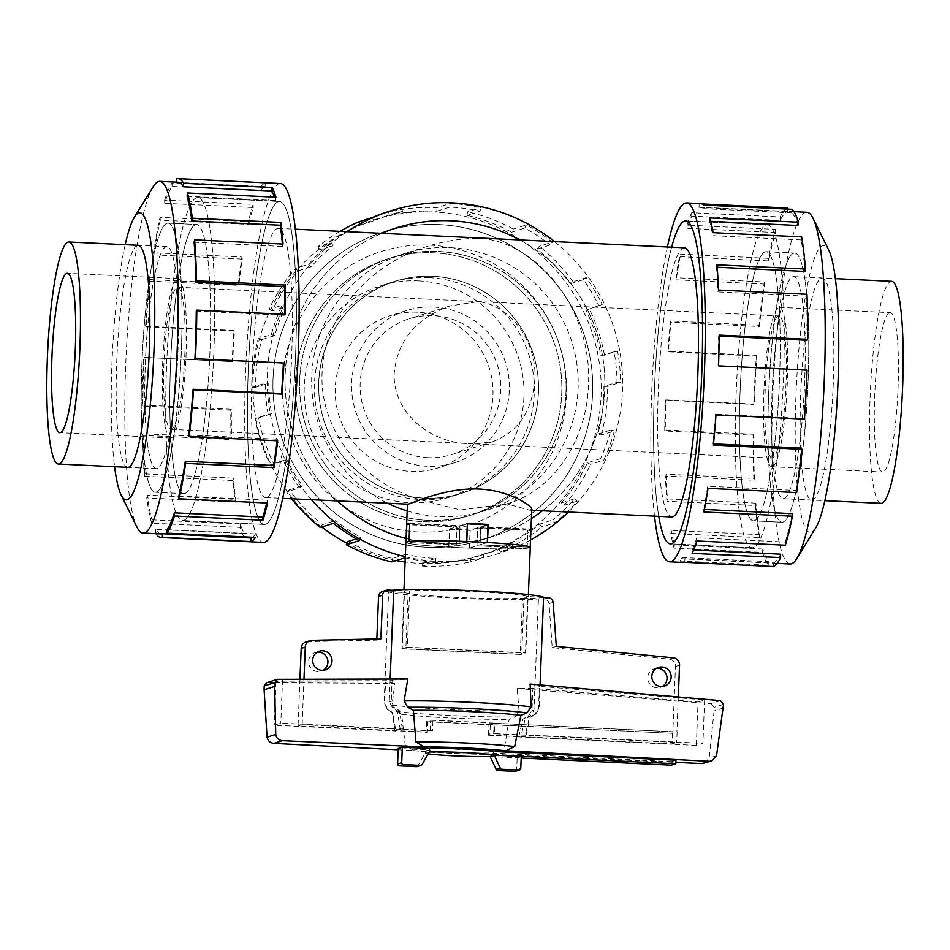 <?xml version="1.0" encoding="UTF-8"?>
<svg xmlns="http://www.w3.org/2000/svg" width="950" height="950" viewBox="0 0 950 950"><rect width="100%" height="100%" fill="white"/><g stroke="black" fill="none" stroke-linecap="round" stroke-linejoin="round"><path stroke-width="0.71" stroke-dasharray="4.75 3.56" d="M531.774 509.307L529.649 510.162L506.944 503.832L508.642 503.322C553.363 489.879 586.72 440.515 588.454 385.225C592.61 313.512 541.108 243.449 480.403 238.236C462.472 238.248 444.98 240.92 427.904 246.252C367.899 264.492 323.689 317.264 322.121 372.495C319.188 428.462 360.311 481.899 419.983 499.676L408.108 504.165M506.944 503.832L460.501 509.96L419.983 499.676M407.182 510.922A134.722 133.131 72.6 0 0 485.308 510.649A134.722 133.131 72.6 0 0 578.111 388.479A134.722 133.131 72.6 0 0 404.569 253.579A134.722 133.131 72.6 0 0 311.778 375.749A134.722 133.131 72.6 0 0 387.98 503.393M766.27 225.007A161.631 23.299 92.7 0 1 767.505 224.841A161.631 23.299 92.7 0 1 783.263 383.135A161.631 23.299 92.7 0 1 753.314 547.568A161.631 23.299 92.7 0 1 752.068 547.734A161.631 23.299 92.7 0 1 736.321 389.452A161.631 23.299 92.7 0 1 766.27 225.007M196.686 197.778A161.631 23.299 -87.3 0 0 166.737 362.211A161.631 23.299 -87.3 0 0 182.495 520.505A161.631 23.299 -87.3 0 0 183.73 520.339A161.666 23.311 -87.3 0 0 213.691 355.894A161.666 23.311 -87.3 0 0 197.933 197.564A161.666 23.311 -87.3 0 0 196.686 197.743A161.666 23.311 -87.3 0 0 166.737 362.211A161.666 23.311 -87.3 0 0 182.483 520.541A161.666 23.311 -87.3 0 0 183.73 520.374A161.631 23.299 -87.3 0 0 213.679 355.894A161.631 23.299 -87.3 0 0 197.933 197.6A161.631 23.299 -87.3 0 0 196.686 197.778M265.454 524.246A161.631 23.299 92.7 0 1 264.207 524.412A161.631 23.299 92.7 0 1 248.461 366.118A161.631 23.299 92.7 0 1 278.409 201.685A161.631 23.299 92.7 0 1 279.644 201.507A161.631 23.299 92.7 0 1 295.402 359.801A161.631 23.299 92.7 0 1 265.454 524.246M273.077 378.278A161.631 159.719 -107.4 0 1 384.406 231.705A161.631 159.719 -107.4 0 1 592.61 393.549A161.631 159.719 -107.4 0 1 481.27 540.122A161.666 159.754 -107.4 0 1 426.36 547.236A161.666 159.754 -107.4 0 1 274.336 406.339A161.666 159.754 -107.4 0 1 384.406 231.669A161.666 159.754 -107.4 0 1 439.316 224.592A161.666 159.754 -107.4 0 1 591.351 365.489A161.666 159.754 -107.4 0 1 481.282 540.158A161.631 159.719 -107.4 0 1 273.077 378.278M542.414 510.779A161.631 159.719 72.6 0 0 604.699 389.749A161.631 159.719 72.6 0 0 519.757 239.934M381.805 233.332A161.631 159.719 72.6 0 0 285.178 374.478A161.631 159.719 72.6 0 0 337.523 500.983M266.534 497.396A134.722 19.427 92.7 0 1 265.489 497.539A134.722 19.427 92.7 0 1 252.368 365.596A134.722 19.427 92.7 0 1 277.329 228.534A134.722 19.427 92.7 0 1 278.362 228.392A134.722 19.427 92.7 0 1 291.496 360.335A134.722 19.427 92.7 0 1 266.534 497.396M684.511 247.808A134.722 19.427 -87.3 0 0 683.466 247.95A134.722 19.427 -87.3 0 0 658.504 385.011A134.722 19.427 -87.3 0 0 671.638 516.954M772.766 458.031A71.143 10.26 92.7 0 1 772.219 458.102A71.143 10.26 92.7 0 1 765.284 388.431A71.143 10.26 92.7 0 1 778.466 316.053A71.143 10.26 92.7 0 1 779.012 315.982A71.143 10.26 92.7 0 1 785.947 385.652A71.143 10.26 92.7 0 1 772.766 458.031M534.909 379.299C532.214 411.136 518.166 431.929 492.765 441.667L475.321 443.911L467.887 443.555C426.348 442.272 392.006 409.153 394.274 372.578C397.468 340.587 416.088 318.369 450.134 305.912L477.85 301.684C509.901 304.439 537.106 341.43 534.909 379.299M171.534 429.281A71.143 10.26 -87.3 0 0 184.716 356.915A71.143 10.26 -87.3 0 0 177.781 287.233A71.143 10.26 -87.3 0 0 177.234 287.316A71.143 10.26 -87.3 0 0 164.053 359.694A71.143 10.26 -87.3 0 0 170.988 429.364A71.143 10.26 -87.3 0 0 171.534 429.281M427.654 457.639A71.143 70.3 -107.4 0 1 360.181 383.289A71.143 70.3 -107.4 0 1 409.189 318.772A71.143 70.3 -107.4 0 1 500.816 390.011A71.143 70.3 -107.4 0 1 451.82 454.527A71.143 70.3 -107.4 0 1 427.654 457.639M409.022 541.429L459.194 543.827L466.628 541.5A62.213 3.254 -177.7 0 0 409.022 541.429M487.492 542.497L480.059 544.825L530.231 547.236A62.213 3.254 -177.7 0 0 487.492 542.497M530.955 529.293A62.213 3.254 2.3 0 1 530.302 529.661A62.213 3.254 2.3 0 1 527.867 530.1L527.143 548.197L476.971 545.799L469.549 548.138A62.213 3.254 -177.7 0 0 527.143 548.197M166.096 246.81A111.126 16.019 -87.3 0 0 145.504 359.86A111.126 16.019 -87.3 0 0 156.334 468.683A111.126 16.019 -87.3 0 0 157.189 468.576A111.162 16.019 -87.3 0 0 177.745 355.514A111.162 16.019 -87.3 0 0 166.915 246.656A111.162 16.019 -87.3 0 0 166.06 246.774A111.162 16.019 -87.3 0 0 145.469 359.86A111.162 16.019 -87.3 0 0 156.299 468.718A111.162 16.019 -87.3 0 0 157.154 468.611A111.126 16.019 -87.3 0 0 177.781 355.514A111.126 16.019 -87.3 0 0 166.951 246.691A111.126 16.019 -87.3 0 0 166.096 246.81M184.811 493.454A134.686 19.416 92.7 0 1 183.777 493.596A134.686 19.416 92.7 0 1 170.656 361.689A134.686 19.416 92.7 0 1 195.605 224.663A134.686 19.416 92.7 0 1 196.638 224.521A134.722 19.427 -87.3 0 0 195.605 224.627A134.722 19.427 -87.3 0 0 170.644 361.689A134.722 19.427 -87.3 0 0 183.777 493.632A134.722 19.427 -87.3 0 0 184.811 493.489A134.722 19.427 -87.3 0 0 209.772 356.428A134.722 19.427 -87.3 0 0 196.638 224.485A134.686 19.416 92.7 0 1 209.772 356.428A134.686 19.416 92.7 0 1 184.811 493.454M167.046 223.297A134.686 19.416 -87.3 0 0 142.084 360.323A134.686 19.416 -87.3 0 0 155.206 492.231A134.686 19.416 -87.3 0 0 156.239 492.088A134.722 19.427 -87.3 0 0 181.165 355.051A134.722 19.427 -87.3 0 0 168.043 223.119A134.722 19.427 -87.3 0 0 167.01 223.25A134.722 19.427 -87.3 0 0 142.049 360.323A134.722 19.427 -87.3 0 0 155.171 492.254A134.722 19.427 -87.3 0 0 156.204 492.124A134.686 19.416 -87.3 0 0 181.201 355.062A134.686 19.416 -87.3 0 0 168.079 223.155A134.686 19.416 -87.3 0 0 167.046 223.297M171.19 437.891A79.764 11.495 -87.3 0 0 185.974 356.737A79.764 11.495 -87.3 0 0 178.196 278.623A79.764 11.495 -87.3 0 0 177.579 278.706A79.764 11.495 -87.3 0 0 162.806 359.86A79.764 11.495 -87.3 0 0 170.572 437.974A79.764 11.495 -87.3 0 0 171.19 437.891M792.811 276.771A111.126 16.019 92.7 0 1 793.666 276.664A111.126 16.019 92.7 0 1 804.496 385.486A111.126 16.019 92.7 0 1 783.904 498.536A111.126 16.019 92.7 0 1 783.049 498.655A111.126 16.019 92.7 0 1 772.219 389.832A111.126 16.019 92.7 0 1 792.811 276.771A111.162 16.019 92.7 0 1 793.701 276.628A111.162 16.019 92.7 0 1 804.531 385.486A111.162 16.019 92.7 0 1 783.94 498.572A111.162 16.019 92.7 0 1 783.085 498.691A111.162 16.019 92.7 0 1 772.255 389.832A111.162 16.019 92.7 0 1 792.846 276.735M881.054 503.334A111.126 16.019 92.7 0 1 870.224 394.511A111.126 16.019 92.7 0 1 890.815 281.461A111.126 16.019 92.7 0 1 891.67 281.342M754.395 520.683A134.686 19.416 -87.3 0 0 779.344 383.657A134.686 19.416 -87.3 0 0 766.222 251.75A134.686 19.416 -87.3 0 0 765.189 251.893A134.722 19.427 92.7 0 1 766.222 251.714A134.722 19.427 92.7 0 1 779.356 383.657A134.722 19.427 92.7 0 1 754.395 520.719A134.722 19.427 92.7 0 1 753.362 520.861A134.722 19.427 92.7 0 1 740.228 388.918A134.722 19.427 92.7 0 1 765.189 251.857A134.686 19.416 -87.3 0 0 740.228 388.918A134.686 19.416 -87.3 0 0 753.362 520.826A134.686 19.416 -87.3 0 0 754.395 520.683M793.761 253.258A134.686 19.416 92.7 0 1 794.794 253.116A134.686 19.416 92.7 0 1 807.916 385.023A134.686 19.416 92.7 0 1 782.954 522.049A134.686 19.416 92.7 0 1 781.921 522.191A134.686 19.416 92.7 0 1 768.799 390.284A134.686 19.416 92.7 0 1 793.761 253.258A134.722 19.427 92.7 0 1 794.829 253.08A134.722 19.427 92.7 0 1 807.951 385.023A134.722 19.427 92.7 0 1 782.99 522.084A134.722 19.427 92.7 0 1 781.957 522.227A134.722 19.427 92.7 0 1 768.835 390.296A134.722 19.427 92.7 0 1 793.796 253.223M772.421 466.64A79.764 11.495 92.7 0 1 771.804 466.723A79.764 11.495 92.7 0 1 764.026 388.609A79.764 11.495 92.7 0 1 778.81 307.456A79.764 11.495 92.7 0 1 779.428 307.372A79.764 11.495 92.7 0 1 787.194 385.486A79.764 11.495 92.7 0 1 772.421 466.64M889.556 312.752A79.764 11.495 -87.3 0 0 874.784 393.906A79.764 11.495 -87.3 0 0 882.55 472.019A79.764 11.495 -87.3 0 0 883.168 471.936A79.764 11.495 -87.3 0 0 897.952 390.782A79.764 11.495 -87.3 0 0 890.174 312.669A79.764 11.495 -87.3 0 0 889.556 312.752M433.069 276.355A111.126 109.808 -107.4 0 1 537.558 373.207A111.126 109.808 -107.4 0 1 461.914 493.264A111.126 109.808 -107.4 0 1 424.163 498.121A111.126 109.808 -107.4 0 1 319.663 401.28A111.126 109.808 -107.4 0 1 395.319 281.224A111.162 109.844 -107.4 0 1 433.058 276.319A111.162 109.844 -107.4 0 1 537.593 373.196A111.162 109.844 -107.4 0 1 461.914 493.299A111.162 109.844 -107.4 0 1 424.151 498.156A111.162 109.844 -107.4 0 1 319.628 401.28A111.162 109.844 -107.4 0 1 395.307 281.188A111.126 109.808 -107.4 0 1 433.069 276.355M418.558 280.915A111.126 109.808 -107.4 0 1 523.058 377.756A111.126 109.808 -107.4 0 1 447.402 497.812A111.126 109.808 -107.4 0 1 409.652 502.681A111.126 109.808 -107.4 0 1 305.152 405.84A111.126 109.808 -107.4 0 1 380.808 285.784A111.126 109.808 -107.4 0 1 418.558 280.915M427.441 520.315A134.686 133.095 72.6 0 0 473.195 514.413A134.686 133.095 72.6 0 0 564.894 368.897A134.686 133.095 72.6 0 0 438.235 251.513A134.686 133.095 72.6 0 0 392.481 257.414A134.722 133.131 -107.4 0 1 438.247 251.477A134.722 133.131 -107.4 0 1 564.929 368.897A134.722 133.131 -107.4 0 1 473.207 514.449A134.722 133.131 -107.4 0 1 427.441 520.351A134.722 133.131 -107.4 0 1 300.758 402.931A134.722 133.131 -107.4 0 1 392.469 257.379A134.686 133.095 72.6 0 0 300.794 402.931A134.686 133.095 72.6 0 0 427.441 520.315M434.008 252.842A134.686 133.095 -107.4 0 1 560.666 370.227A134.686 133.095 -107.4 0 1 468.968 515.743A134.686 133.095 -107.4 0 1 423.213 521.633A134.686 133.095 -107.4 0 1 296.566 404.261A134.686 133.095 -107.4 0 1 388.253 258.744A134.686 133.095 -107.4 0 1 434.008 252.842A134.722 133.131 -107.4 0 1 560.69 370.227A134.722 133.131 -107.4 0 1 468.979 515.779A134.722 133.131 -107.4 0 1 423.213 521.681A134.722 133.131 -107.4 0 1 296.519 404.261A134.722 133.131 -107.4 0 1 388.241 258.709A134.722 133.131 -107.4 0 1 434.008 252.807M427.298 466.248A79.764 78.826 -107.4 0 1 352.296 396.72A79.764 78.826 -107.4 0 1 406.6 310.543A79.764 78.826 -107.4 0 1 433.699 307.052A79.764 78.826 -107.4 0 1 508.701 376.568A79.764 78.826 -107.4 0 1 454.397 462.757A79.764 78.826 -107.4 0 1 427.298 466.248M417.299 312.206A79.764 78.826 72.6 0 0 390.201 315.697A79.764 78.826 72.6 0 0 335.896 401.874A79.764 78.826 72.6 0 0 410.911 471.39A79.764 78.826 72.6 0 0 438.009 467.899A79.764 78.826 72.6 0 0 492.314 381.722A79.764 78.826 72.6 0 0 417.299 312.206M137.904 245.302A111.162 16.019 -87.3 0 0 137.465 245.409A111.162 16.019 -87.3 0 0 116.933 357.093A111.162 16.019 -87.3 0 0 127.3 467.293M280.511 183.54A179.633 25.899 -87.3 0 0 279.122 183.718A179.633 25.899 -87.3 0 0 245.848 366.474A179.633 25.899 -87.3 0 0 263.352 542.391M161.156 533.912A176.047 25.377 92.7 0 1 155.8 529.352L244.269 533.579L243.984 537.082A179.633 25.899 92.7 0 1 240.148 527.369L151.679 523.141L152.036 519.84A176.047 25.377 92.7 0 1 147.226 495.128L235.707 499.356L235.244 502.158A179.633 25.899 92.7 0 1 232.999 480.51L144.531 476.282L145.029 473.919A176.047 25.377 92.7 0 1 143.094 433.758L231.562 437.986L231.016 439.529A179.633 25.899 92.7 0 1 230.814 410.234L142.334 406.006L142.88 405.044A176.047 25.377 92.7 0 1 144.186 357.39L232.144 361.606A179.633 25.899 92.7 0 1 234.009 330.457L145.54 326.23L146.027 326.871A176.047 25.377 92.7 0 1 150.314 281.164L238.794 285.392L238.391 283.824A179.633 25.899 92.7 0 1 241.977 256.999L153.508 252.771L153.829 254.873A176.047 25.377 92.7 0 1 160.253 220.162L248.734 224.402L248.544 221.588A179.633 25.899 92.7 0 1 253.116 204.393L164.647 200.153L164.742 203.312A176.047 25.377 92.7 0 1 172.045 186.485L260.514 190.713L260.561 187.209A179.633 25.899 92.7 0 1 265.24 183.053L176.759 178.826M278.409 201.649A161.666 23.311 -87.3 0 0 248.449 366.118A161.666 23.311 -87.3 0 0 264.207 524.447A161.666 23.311 -87.3 0 0 265.454 524.281A161.666 23.311 -87.3 0 0 295.402 359.801A161.666 23.311 -87.3 0 0 279.644 201.471A161.666 23.311 -87.3 0 0 278.409 201.649M252.427 537.237A176.047 25.377 -87.3 0 0 255.562 533.888L255.514 537.391M167.093 529.649L255.562 533.888M266.689 502.978A176.047 25.377 -87.3 0 0 267.342 500.199L267.532 503.013M178.873 495.971L267.342 500.199M277.103 440.741A176.047 25.377 -87.3 0 0 277.281 439.209L277.673 440.776M188.812 434.969L277.281 439.209M196.246 311.089L284.715 315.329A176.047 25.377 -87.3 0 0 284.727 314.343M194.097 242.226L282.577 246.454A176.047 25.377 -87.3 0 0 282.376 244.055M187.102 196.294L275.571 200.521A176.047 25.377 -87.3 0 0 274.491 197.161M176.629 182.162L176.617 182.412A176.047 25.377 92.7 0 1 177.971 182.234M821.453 278.113A111.162 16.019 92.7 0 1 822.308 277.994A111.162 16.019 92.7 0 1 833.138 386.852A111.162 16.019 92.7 0 1 812.535 499.938A111.162 16.019 92.7 0 1 811.68 500.056A111.162 16.019 92.7 0 1 800.85 391.198A111.162 16.019 92.7 0 1 821.453 278.113M790.139 563.979A176.047 25.377 92.7 0 1 772.979 391.578A176.047 25.377 92.7 0 1 805.6 212.479A176.047 25.377 92.7 0 1 806.954 212.301M815.575 528.176A143.711 20.722 92.7 0 1 811.229 532.416A143.711 20.722 92.7 0 1 795.969 395.628A143.711 20.722 92.7 0 1 822.748 245.634A143.711 20.722 92.7 0 1 828.851 250.373M654.526 516.135A179.633 25.899 92.7 0 1 667.399 246.988M700.542 203.621A179.633 25.899 -87.3 0 0 699.164 203.799L701.896 203.929M787.633 208.038A179.633 25.899 -87.3 0 0 780.247 216.968L691.778 212.741A179.633 25.899 -87.3 0 0 687.04 225.138L775.521 229.366A179.633 25.899 -87.3 0 0 768.443 258.341L679.974 254.113A179.633 25.899 -87.3 0 0 675.901 277.744L764.37 281.972A179.633 25.899 -87.3 0 0 759.014 325.256L670.546 321.029A179.633 25.899 -87.3 0 0 667.945 351.203L756.414 355.442A179.633 25.899 -87.3 0 0 753.825 404.451L665.356 400.223A179.633 25.899 -87.3 0 0 664.739 430.979L753.207 435.207A179.633 25.899 -87.3 0 0 753.908 480.249L665.439 476.021A179.633 25.899 -87.3 0 0 666.924 501.256L755.393 505.483A179.633 25.899 -87.3 0 0 759.252 537.629L670.771 533.401A179.633 25.899 -87.3 0 0 674.072 548.126L762.541 552.354A179.633 25.899 -87.3 0 0 768.776 565.226L680.307 560.999A179.633 25.899 -87.3 0 0 683.383 562.471M766.27 224.972A161.666 23.311 92.7 0 1 767.517 224.806A161.666 23.311 92.7 0 1 783.263 383.135A161.666 23.311 92.7 0 1 753.314 547.604A161.666 23.311 92.7 0 1 752.068 547.77A161.666 23.311 92.7 0 1 736.309 389.452A161.666 23.311 92.7 0 1 766.27 224.972M773.241 566.521L773.383 562.934L684.914 558.707A176.047 25.377 92.7 0 1 683.561 558.885A176.047 25.377 92.7 0 1 680.544 557.436L680.307 560.999M762.541 552.354L762.898 549.053A176.047 25.377 -87.3 0 0 769.013 561.676L680.544 557.436M762.898 549.053L674.429 544.813A176.047 25.377 92.7 0 1 671.199 530.397L670.771 533.401M755.393 505.483L755.903 503.12A176.047 25.377 -87.3 0 0 759.668 534.624L671.199 530.397M755.903 503.12L667.422 498.892A176.047 25.377 92.7 0 1 665.974 474.157L665.439 476.021M753.207 435.207L753.754 434.257A176.047 25.377 -87.3 0 0 754.443 478.396L665.974 474.157M753.754 434.257L665.285 430.017A176.047 25.377 92.7 0 1 665.891 399.879L665.356 400.223M756.414 355.442L756.889 356.072A176.047 25.377 -87.3 0 0 754.359 404.106L665.891 399.879M756.889 356.072L668.42 351.844A176.047 25.377 92.7 0 1 670.973 322.264L670.546 321.029M764.37 281.972L764.691 284.086A176.047 25.377 -87.3 0 0 759.442 326.503L670.973 322.264M764.691 284.086L676.222 279.846A176.047 25.377 92.7 0 1 680.212 256.69L679.974 254.113M775.521 229.366L775.616 232.524A176.047 25.377 -87.3 0 0 768.681 260.929L680.212 256.69M775.616 232.524L687.147 228.297A176.047 25.377 92.7 0 1 691.778 216.149L691.778 212.741M787.586 209.107L787.491 211.624A176.047 25.377 -87.3 0 0 780.247 220.376L691.778 216.149M428.83 277.649A111.162 109.844 -107.4 0 1 533.354 374.526A111.162 109.844 -107.4 0 1 457.686 494.629A111.162 109.844 -107.4 0 1 419.924 499.486A111.162 109.844 -107.4 0 1 315.388 402.61A111.162 109.844 -107.4 0 1 391.067 282.518A111.162 109.844 -107.4 0 1 428.83 277.649M321.741 527.001A176.047 173.957 -107.4 0 1 255.502 356.594A176.047 173.957 -107.4 0 1 374.359 219.759A176.047 173.957 -107.4 0 1 434.162 212.052A176.047 173.957 -107.4 0 1 599.699 365.477A176.047 173.957 -107.4 0 1 479.857 555.667A176.047 173.957 -107.4 0 1 420.054 563.374A176.047 173.957 -107.4 0 1 405.092 562.008M396.186 560.559A176.047 173.957 -107.4 0 1 346.988 543.305M418.617 531.964A143.711 142.001 -107.4 0 1 282.328 381.781A143.711 142.001 -107.4 0 1 430.136 245.183A143.711 142.001 -107.4 0 1 566.414 395.366A143.711 142.001 -107.4 0 1 418.617 531.964M530.528 539.956A179.633 177.507 -107.4 0 1 498.762 553.494A179.633 177.507 -107.4 0 1 437.736 561.355A179.633 177.507 -107.4 0 1 405.306 556.759M311.529 499.736A179.633 177.507 -107.4 0 1 347.059 231.681M405.258 557.876A179.633 177.507 72.6 0 0 435.682 562.008L422.584 566.117L422.726 562.531A176.047 173.957 72.6 0 0 470.119 558.22L483.218 554.111L484.037 557.602A179.633 177.507 72.6 0 0 496.707 554.135A179.633 177.507 72.6 0 0 513.439 547.936L500.341 552.045L498.928 548.744A176.047 173.957 72.6 0 0 539.636 524.079L552.734 519.971L554.966 522.773A179.633 177.507 72.6 0 0 577.208 501.149L564.11 505.269L561.426 502.894A176.047 173.957 72.6 0 0 587.385 462.769L600.483 458.66L603.701 460.204A179.633 177.507 72.6 0 0 614.389 430.92L601.291 435.029L597.859 434.067A176.047 173.957 72.6 0 0 603.927 386.424L617.025 382.316L620.576 382.304A179.633 177.507 72.6 0 0 617.583 351.156L600.994 355.894A176.047 173.957 72.6 0 0 585.972 310.175L602.253 304.487A179.633 177.507 72.6 0 0 586.186 277.637L573.087 281.758L570.226 283.86A176.047 173.957 72.6 0 0 537.082 249.102L550.181 244.993L552.378 242.179A179.633 177.507 72.6 0 0 526.407 224.948L513.309 229.069L511.634 232.216A176.047 173.957 72.6 0 0 466.949 215.329L480.047 211.209L480.807 207.717A179.633 177.507 72.6 0 0 450.086 203.514L436.988 207.634A179.633 177.507 72.6 0 0 388.621 212.028L401.719 207.919A179.633 177.507 72.6 0 0 389.061 211.375M340.112 231.349A179.633 177.507 72.6 0 0 317.704 246.857L330.79 242.749A179.633 177.507 72.6 0 0 308.548 264.361L295.462 268.482A179.633 177.507 72.6 0 0 268.969 309.427L282.067 305.318A179.633 177.507 72.6 0 0 271.379 334.602L258.281 338.711A179.633 177.507 72.6 0 0 252.094 387.327L265.192 383.218A179.633 177.507 72.6 0 0 268.173 414.366L255.087 418.487A179.633 177.507 72.6 0 0 270.406 465.144L283.504 461.023A179.633 177.507 72.6 0 0 299.571 487.872L286.484 491.993A179.633 177.507 72.6 0 0 291.638 498.786M519.84 239.934A161.666 159.754 -107.4 0 1 542.462 510.779M531.406 518.569A161.666 159.754 -107.4 0 1 493.383 536.358A161.666 159.754 -107.4 0 1 438.461 543.436A161.666 159.754 -107.4 0 1 406.101 538.508M422.726 562.531L435.824 558.422A176.047 173.957 -107.4 0 1 405.721 554.301L404.961 557.804M347.938 541.524A176.047 173.957 72.6 0 0 392.623 558.422L405.721 554.301M356.333 538.888L361.024 537.415A176.047 173.957 -107.4 0 1 335.576 520.529L333.391 523.343M286.484 491.993L289.346 489.891A176.047 173.957 72.6 0 0 322.489 524.638L335.576 520.529M289.346 489.891L302.444 485.771A176.047 173.957 -107.4 0 1 286.698 459.468L283.504 461.023M255.087 418.487L258.578 417.846A176.047 173.957 72.6 0 0 273.6 463.576L286.698 459.468M258.578 417.846L271.676 413.737A176.047 173.957 -107.4 0 1 268.743 383.206L265.192 383.218M258.281 338.711L261.713 339.673A176.047 173.957 72.6 0 0 255.645 387.315L268.743 383.206M261.713 339.673L274.811 335.564A176.047 173.957 -107.4 0 1 285.285 306.862L282.067 305.318M295.462 268.482L298.146 270.845A176.047 173.957 72.6 0 0 272.187 310.971L285.285 306.862M298.146 270.845L311.244 266.736A176.047 173.957 -107.4 0 1 333.034 245.551L330.79 242.749M359.231 221.694L360.644 224.996A176.047 173.957 72.6 0 0 319.936 249.66L333.034 245.551M360.644 224.996L373.742 220.887A176.047 173.957 -107.4 0 1 390.129 214.807A176.047 173.957 -107.4 0 1 402.551 211.411L401.719 207.919M436.988 207.634L436.846 211.209A176.047 173.957 72.6 0 0 389.452 215.531L402.551 211.411M530.29 547.319A62.249 3.254 2.3 0 1 529.613 547.758A62.249 3.254 2.3 0 1 463.457 547.889A62.249 3.254 2.3 0 1 405.887 542.319M299.951 679.131L298.062 725.907L426.158 732.034A35.566 1.864 -177.7 0 0 427.381 732.284L427.809 721.774A35.566 1.864 2.3 0 1 426.586 721.537L672.79 733.305L675.474 666.472A7.113 7.03 72.6 0 0 669.334 659.098L552.211 647.627L549.041 603.63A5.332 5.273 72.6 0 0 544.029 598.975L523.996 598.013L521.728 654.312L401.826 648.577L404.094 592.289A62.249 3.254 2.3 0 1 403.892 592.004A62.249 3.254 2.3 0 1 404.558 591.565A62.249 3.254 2.3 0 1 408.191 590.995L405.923 647.294L525.825 653.03A62.249 3.254 -177.7 0 0 525.433 652.816L527.689 596.529A62.249 3.254 -177.7 0 0 475.202 591.648A62.249 3.254 -177.7 0 0 409.628 590.876L407.372 647.176A62.249 3.254 -177.7 0 0 405.923 647.294M525.825 653.03L528.093 596.731A62.249 3.254 2.3 0 1 528.295 597.004A62.249 3.254 2.3 0 1 527.618 597.455A62.249 3.254 2.3 0 1 523.996 598.013M317.442 652.068A9.785 9.666 72.6 0 0 308.584 661.354A9.785 9.666 72.6 0 0 323.166 670.273M656.592 668.289A9.785 9.666 72.6 0 0 647.722 677.564A9.785 9.666 72.6 0 0 662.304 686.482M459.349 543.851L409.129 541.452L406.089 542.403L456.309 544.801L448.875 547.141L469.383 548.114L476.817 545.787L527.036 548.186L530.076 547.236L479.857 544.825L487.291 542.497L466.782 541.512L459.349 543.851L460.061 526.098L467.341 523.818M456.107 544.801L405.935 542.403A62.213 3.254 -177.7 0 0 448.685 547.141L456.107 544.801L456.843 526.704L407.764 524.352M672.79 733.305L490.295 724.66L489.867 735.158L672.137 743.874L676.697 742.449L494.428 733.732L494.843 723.235L677.113 731.939L430.683 720.242A35.566 1.864 2.3 0 1 432.951 720.159L432.523 730.669A35.566 1.864 -177.7 0 0 430.255 730.74L302.171 724.624L298.062 725.907M672.564 733.376L672.137 743.874M427.809 721.774L488.953 724.707L488.537 735.205A35.566 1.864 -177.7 0 0 489.867 735.158M490.295 724.66A35.566 1.864 2.3 0 1 488.953 724.707M677.113 731.939L676.697 742.449M675.984 760.19L671.424 761.627L671.282 765.166M376.853 638.922L376.806 640.122L307.634 641.606A7.113 7.03 72.6 0 0 306.078 641.903M404.094 592.289L384.049 591.327A5.332 5.273 72.6 0 0 382.244 591.565M426.586 721.537L426.158 732.034M302.171 724.624L303.988 679.131M430.255 730.74L430.683 720.242M678.3 696.956L676.887 732.011M543.578 597.467L528.093 596.731M408.191 590.995L393.728 590.306M494.428 733.732A35.566 1.864 -177.7 0 0 493.679 733.59L494.095 723.092A35.566 1.864 2.3 0 1 494.843 723.235M520.291 654.431L402.23 648.791L404.486 592.491A62.249 3.254 -177.7 0 0 456.986 597.372A62.249 3.254 -177.7 0 0 522.548 598.132L520.291 654.431A62.249 3.254 -177.7 0 0 521.728 654.312M671.424 761.627L489.155 752.911L489.012 756.461M490.141 756.509L521.194 757.993M479.857 544.825L480.569 527.084L530.789 529.482L527.761 530.433L477.541 528.034L476.817 545.787M530.076 547.236L530.789 529.482M409.129 541.452L409.842 523.699L460.061 526.098M527.036 548.186L527.761 530.433M456.309 544.801L457.021 527.06L406.802 524.661M448.875 547.141L449.588 529.388L457.021 527.06M469.383 548.114L470.096 530.373L449.588 529.388M477.541 528.034L470.096 530.373M488.003 524.744L480.569 527.084M494.095 723.092L432.951 720.159M489.155 752.911A35.566 1.864 2.3 0 1 453.767 752.269A35.566 1.864 2.3 0 1 425.446 749.776L425.196 753.303A35.566 1.864 -177.7 0 0 428.213 753.837M425.196 753.303L429.186 752.056M490.105 756.426L517.168 757.72L521.265 756.438M376.806 640.122L380.902 638.828M311.742 640.324L307.634 641.606M673.431 657.816L669.334 659.098M556.308 646.344L552.211 647.627M553.149 602.336L549.041 603.63M407.372 647.176L525.433 652.816M417.014 766.579A1.781 1.758 72.6 0 0 418.071 765.653L425.315 753.018M425.446 749.776L398.228 748.481M418.071 765.653L422.168 764.37M432.523 730.669L400.164 729.113A66.061 3.456 2.3 0 1 402.396 728.971L280.808 723.152L274.253 725.218L395.829 731.025A66.061 3.456 2.3 0 1 395.022 730.728L427.381 732.284M488.537 735.205L520.897 736.749A66.061 3.456 2.3 0 1 518.676 736.903L696.338 745.394L702.893 743.339L525.231 734.837A66.061 3.456 2.3 0 1 526.039 735.134L493.679 733.59M515.458 771.281A1.781 1.758 72.6 0 0 516.681 769.666L517.168 757.72M522.548 598.132L538.448 598.892L533.971 710.351L530.112 716.336L525.184 718.818L520.897 736.749M395.022 730.728L392.196 712.464L387.481 709.508L384.121 703.19L388.598 591.731A77.817 4.073 -177.7 0 0 454.706 598.084A77.817 4.073 -177.7 0 0 538.448 598.892M388.598 591.731L404.486 592.491M390.165 679.024L389.262 701.575L392.623 707.893L397.326 710.849L400.164 729.113M409.628 590.876L393.739 590.116M543.59 597.289L527.689 596.529M526.039 735.134L530.326 717.214L535.254 714.721L539.113 708.748L540.063 684.926M518.676 736.903L523.034 718.972L528.058 716.49L531.988 710.517L532.879 688.37L698.072 702.014L696.338 745.394M402.396 728.971L399.475 710.695L394.678 707.738L391.246 701.421L392.101 680.093L282.542 679.832L275.987 681.898L385.534 682.148L384.679 703.475L388.111 709.793L392.92 712.761L395.829 731.025M275.987 681.898L274.253 725.218M398.181 749.788L413.915 750.595L405.306 745.572L401.624 714.317L395.806 711.312L392.053 705.007L394.844 683.347L266.534 682.741M394.844 683.347L385.534 682.148M278.397 679.155L267.461 682.587M392.101 680.093L407.787 679.001M535.254 714.721A74.254 3.883 -177.7 0 0 534.612 714.436L529.589 716.918L525.231 734.837M698.072 702.014L704.639 699.948L539.434 686.316L538.543 708.462L534.612 714.424M704.639 699.948L702.893 743.339M282.542 679.832L280.808 723.152M532.879 688.37L517.133 688.489L519.08 711.016L515.054 716.953L509.105 719.387L504.094 750.227L495.33 754.431L675.889 762.387M530.112 684.059L539.434 686.316M720.504 700.625L710.897 703.641L517.133 688.489M704.508 763.23L709.187 758.029L714.091 710.944L714.163 707.311L710.897 703.641M716.538 755.713L709.187 758.029M723.33 708.047L714.091 710.944M523.034 718.972A69.528 3.634 -177.7 0 0 525.184 718.818M401.624 714.317A69.528 3.634 -177.7 0 0 509.105 719.387M530.326 717.214A69.528 3.634 -177.7 0 0 529.589 716.918M399.475 710.695A69.528 3.634 -177.7 0 0 397.326 710.849M405.306 745.572A63.531 3.325 -177.7 0 0 504.094 750.227M392.196 712.464A69.528 3.634 -177.7 0 0 392.92 712.761M389.452 215.531L388.621 212.028M373.742 220.887L372.329 217.586M319.936 249.66L317.704 246.857M311.244 266.736L308.548 264.361M272.187 310.971L268.969 309.427M274.811 335.564L271.379 334.602M255.645 387.315L252.094 387.327M271.676 413.737L268.173 414.366M273.6 463.576L270.406 465.144M302.444 485.771L299.571 487.872M322.489 524.638L320.293 527.452M361.024 537.415L359.361 540.574M392.623 558.422L391.863 561.913M435.824 558.422L435.682 562.008M470.119 558.22L470.951 561.711L484.037 557.602M498.928 548.744L512.026 544.635A176.047 173.957 -107.4 0 1 495.627 550.715A176.047 173.957 -107.4 0 1 483.218 554.111M512.026 544.635L513.439 547.936M422.584 566.117A179.633 177.507 72.6 0 0 470.951 561.711M539.636 524.079L541.868 526.882L554.966 522.773M561.426 502.894L574.524 498.786A176.047 173.957 -107.4 0 1 552.734 519.971M574.524 498.786L577.208 501.149M500.341 552.045A179.633 177.507 72.6 0 0 541.868 526.882M587.385 462.769L590.603 464.324L603.701 460.204M597.859 434.067L610.957 429.958A176.047 173.957 -107.4 0 1 600.483 458.66M610.957 429.958L614.389 430.92M564.11 505.269A179.633 177.507 72.6 0 0 590.603 464.324M603.927 386.424L607.477 386.412L620.576 382.304M600.994 355.894L614.092 351.785A176.047 173.957 -107.4 0 1 617.025 382.316M614.092 351.785L617.583 351.156M601.291 435.029A179.633 177.507 72.6 0 0 607.477 386.412M585.972 310.175L602.253 304.487M570.226 283.86L583.324 279.739A176.047 173.957 -107.4 0 1 599.07 306.054M583.324 279.739L586.186 277.637M604.485 355.264A179.633 177.507 72.6 0 0 589.166 308.608M537.082 249.102L539.279 246.299L552.378 242.179M511.634 232.216L524.732 228.107A176.047 173.957 -107.4 0 1 550.181 244.993M524.732 228.107L526.407 224.948M573.087 281.758A179.633 177.507 72.6 0 0 539.279 246.299M466.949 215.329L467.709 211.826L480.807 207.717M436.846 211.209L449.932 207.1A176.047 173.957 -107.4 0 1 480.047 211.209M449.932 207.1L450.086 203.514M513.309 229.069A179.633 177.507 72.6 0 0 467.709 211.826M337.476 500.971A161.666 159.754 -107.4 0 1 381.722 233.332M554.503 241.597A179.633 177.507 -107.4 0 1 568.409 512.014M780.247 220.376L780.247 216.968M687.147 228.297L687.04 225.138M768.681 260.929L768.443 258.341M676.222 279.846L675.901 277.744M759.442 326.503L759.014 325.256M668.42 351.844L667.945 351.203M665.285 430.017L664.739 430.979M754.443 478.396L753.908 480.249M667.422 498.892L666.924 501.256M759.668 534.624L759.252 537.629M674.429 544.813L674.072 548.126M769.013 561.676L768.776 565.226M684.914 558.707L684.76 562.293M693.643 550.014L692.146 549.943L692.158 553.351M785.353 545.193L785.258 542.034L696.778 537.795A176.047 25.377 92.7 0 1 692.146 549.943M696.778 537.795L696.884 540.954M773.383 562.934A176.047 25.377 -87.3 0 0 780.615 554.183M704.449 509.438L703.712 509.402L703.962 511.979M796.492 492.575L796.171 490.473L707.703 486.246A176.047 25.377 92.7 0 1 703.712 509.402M707.703 486.246L708.023 488.348M785.258 542.034A176.047 25.377 -87.3 0 0 792.193 513.629M713.509 443.852L713.391 445.063M804.46 419.116L803.973 418.475L715.504 414.247A176.047 25.377 92.7 0 1 712.963 443.828M715.504 414.247L715.991 414.889M796.171 490.473A176.047 25.377 -87.3 0 0 801.432 448.056M803.973 418.475A176.047 25.377 -87.3 0 0 806.514 370.441L807.049 370.096M806.514 370.441L718.568 365.869M719.186 336.098L718.651 336.074A176.047 25.377 92.7 0 1 718.046 366.213M718.651 336.074L719.186 335.113M807.12 340.302A176.047 25.377 -87.3 0 0 806.431 296.163L806.966 294.298M806.431 296.163L717.962 291.935L718.485 290.071M717.191 267.235L716.502 267.199A176.047 25.377 92.7 0 1 717.962 291.935M716.502 267.199L717.001 264.836M804.971 271.427A176.047 25.377 -87.3 0 0 801.194 239.934L801.622 236.918M801.194 239.934L712.726 235.695L713.153 232.691M710.766 221.338L709.496 221.279A176.047 25.377 92.7 0 1 712.726 235.695M709.496 221.279L709.852 217.977M797.964 225.506A176.047 25.377 -87.3 0 0 791.861 212.883L792.086 209.321M791.861 212.883L703.38 208.656L703.617 205.093M787.491 211.624L699.022 207.385A176.047 25.377 92.7 0 1 700.376 207.207A176.047 25.377 92.7 0 1 703.38 208.656M699.022 207.385L699.164 203.799M658.766 516.337A161.666 23.311 92.7 0 1 671.638 247.19A161.631 23.299 -87.3 0 0 658.778 516.337M275.571 200.521L275.928 197.22M282.577 246.454L283.076 244.091M284.715 315.329L285.261 314.367M155.8 529.352L155.515 532.843L243.984 537.082M152.036 519.84L240.504 524.067A176.047 25.377 -87.3 0 0 244.269 533.579M240.504 524.067L240.148 527.369M156.014 533.663A179.633 25.899 92.7 0 1 155.515 532.843M147.226 495.128L146.775 497.919L235.244 502.158M145.029 473.919L233.498 478.147A176.047 25.377 -87.3 0 0 235.707 499.356M233.498 478.147L232.999 480.51M151.679 523.141A179.633 25.899 92.7 0 1 146.775 497.919M143.094 433.758L142.548 435.302L231.016 439.529M142.88 405.044L231.349 409.272A176.047 25.377 -87.3 0 0 231.562 437.986M231.349 409.272L230.814 410.234M144.531 476.282A179.633 25.899 92.7 0 1 142.548 435.302M144.186 357.39L232.144 361.606M146.027 326.871L234.496 331.099A176.047 25.377 -87.3 0 0 232.667 361.617M234.496 331.099L234.009 330.457M142.334 406.006A179.633 25.899 92.7 0 1 143.676 357.378M150.314 281.164L149.922 279.597L238.391 283.824M153.829 254.873L242.297 259.101A176.047 25.377 -87.3 0 0 238.794 285.392M242.297 259.101L241.977 256.999M145.54 326.23A179.633 25.899 92.7 0 1 149.922 279.597M160.253 220.162L160.063 217.348L248.544 221.588M164.742 203.312L253.223 207.551A176.047 25.377 -87.3 0 0 248.734 224.402M253.223 207.551L253.116 204.393M153.508 252.771A179.633 25.899 92.7 0 1 160.063 217.348M172.045 186.485L172.092 182.982L260.561 187.209M176.617 182.412L265.086 186.639A176.047 25.377 -87.3 0 0 260.514 190.713M265.086 186.639L265.24 183.053M164.647 200.153A179.633 25.899 92.7 0 1 172.092 182.982M153.199 186.746A176.047 25.377 -87.3 0 0 126.112 355.989A176.047 25.377 -87.3 0 0 136.931 527.048M125.198 244.696A143.711 20.722 -87.3 0 0 114.582 466.688M459.194 543.827L459.931 525.73L467.353 523.403M409.759 523.331L459.931 525.73M527.867 530.1L477.696 527.701L470.274 530.029A62.213 3.254 2.3 0 1 449.409 529.031L448.685 547.141M476.971 545.799L477.696 527.701M487.207 524.709L480.783 526.727L480.059 544.825M480.783 526.727L530.955 529.126M469.549 548.138L470.274 530.029M449.409 529.031L456.843 526.704M406.101 538.472A161.631 159.719 72.6 0 0 493.371 536.322A161.631 159.719 72.6 0 0 531.406 518.522M679.571 665.19L675.474 666.472M388.146 590.045L384.049 591.327M548.126 597.692L544.029 598.975M520.778 768.384L516.681 769.666M723.544 704.354L714.163 707.311M531.988 710.517A77.817 4.073 -177.7 0 0 533.971 710.351M528.058 716.49A74.254 3.883 -177.7 0 0 530.112 716.336M392.053 705.007A77.817 4.073 -177.7 0 0 519.08 711.016M395.806 711.312A74.254 3.883 -177.7 0 0 515.054 716.953M391.246 701.421A77.817 4.073 -177.7 0 0 389.262 701.575M394.678 707.738A74.254 3.883 -177.7 0 0 392.623 707.893M413.915 750.595A56.869 2.981 -177.7 0 0 495.33 754.431M387.481 709.508A74.254 3.883 -177.7 0 0 388.111 709.793M508.642 503.322L485.308 510.649M767.505 224.841L686.28 220.958M182.495 520.505L264.207 524.412M396.494 227.869L393.312 228.914M265.489 497.539L282.601 498.358M278.362 228.392L295.474 229.211M475.321 443.911L772.219 458.102M177.781 287.233L779.012 315.982M492.765 441.667L451.82 454.527M156.334 468.683L128.107 467.341M183.777 493.596L155.206 492.231M178.196 278.623L67.45 273.327M793.666 276.664L835.418 278.659M766.222 251.75L794.794 253.116M771.804 466.723L882.55 472.019M457.686 494.629L447.402 497.812M468.979 515.779L473.207 514.449L468.968 515.743M406.6 310.543L390.201 315.697M183.777 493.632L155.171 492.254M156.299 468.718L127.692 467.353M264.207 524.447L182.483 520.541M766.222 251.714L794.829 253.08M793.701 276.628L822.308 277.994M685.793 220.899L767.517 224.806M777.171 563.362L683.561 558.885M493.383 536.358L481.282 540.158L493.371 536.322M374.359 219.759L390.129 214.807M528.39 594.569L528.295 597.004M325.28 669.857L321.183 671.151M664.43 686.078L660.321 687.361M658.564 667.411L654.467 668.693M319.426 651.189L315.329 652.484M403.988 589.57L403.892 592.004M412.989 750.524C431.074 752.661 471.675 754.561 496.031 754.443M479.857 555.667L495.627 550.715M498.762 553.494L496.707 554.135M380.808 285.784L391.067 282.518M388.253 258.744L392.481 257.414L388.241 258.709M793.986 211.684L700.376 207.207M670.356 543.863L752.068 547.77M783.085 498.691L811.68 500.056M781.921 522.191L753.362 520.826L781.957 522.227M279.644 201.471L197.933 197.564M166.915 246.656L138.32 245.29M168.079 223.155L196.638 224.521L168.043 223.119M454.397 462.757L438.009 467.899M779.428 307.372L890.174 312.669M783.049 498.655L824.802 500.65M170.572 437.974L59.826 432.678M166.951 246.691L138.724 245.338M450.134 305.912L409.189 318.772M170.988 429.364L467.887 443.555M529.649 510.162L531.739 510.269M197.933 197.6L279.644 201.507M752.068 547.734L670.842 543.851M427.904 246.252L404.569 253.579"/><path stroke-width="1.43" d="M387.98 503.393A134.722 133.131 72.6 0 0 407.182 510.922M671.591 543.661A161.631 23.299 -87.3 0 0 701.539 379.228A161.631 23.299 -87.3 0 0 685.793 220.934A161.631 23.299 -87.3 0 0 684.546 221.101A161.631 23.299 -87.3 0 0 671.65 247.19A161.666 23.311 92.7 0 1 684.546 221.065A161.666 23.311 92.7 0 1 685.793 220.899A161.666 23.311 92.7 0 1 701.551 379.228A161.666 23.311 92.7 0 1 671.591 543.697A161.666 23.311 92.7 0 1 670.356 543.863A161.666 23.311 92.7 0 1 658.766 516.337A161.631 23.299 -87.3 0 0 670.356 543.827A161.631 23.299 -87.3 0 0 671.591 543.661M519.757 239.934A161.631 159.719 72.6 0 0 396.506 227.905A161.631 159.719 72.6 0 0 381.805 233.332M282.601 498.358L408.108 504.165C412.514 503.168 446.179 487.338 479.311 489.06C512.62 490.521 536.513 509.093 531.097 510.043M531.739 510.269L671.638 516.954A134.722 19.427 -87.3 0 0 672.671 516.812A134.722 19.427 -87.3 0 0 697.633 379.751A134.722 19.427 -87.3 0 0 684.511 247.808L295.474 229.211M407.764 524.352L406.671 524.305A62.213 3.254 2.3 0 1 406.647 524.222A62.213 3.254 2.3 0 1 407.324 523.771A62.213 3.254 2.3 0 1 409.759 523.331L409.022 541.429M466.628 541.5L467.353 523.403A62.213 3.254 2.3 0 1 488.217 524.4L487.492 542.497M530.231 547.176L530.955 529.126A62.213 3.254 2.3 0 1 530.979 529.209A62.213 3.254 2.3 0 1 530.955 529.293M68.091 242.119A111.126 16.019 -87.3 0 0 47.5 355.169A111.126 16.019 -87.3 0 0 58.33 464.004A111.126 16.019 -87.3 0 0 59.185 463.885A111.126 16.019 -87.3 0 0 79.776 350.835A111.126 16.019 -87.3 0 0 68.946 242.013A111.126 16.019 -87.3 0 0 68.091 242.119M66.832 273.41A79.764 11.495 92.7 0 1 67.45 273.327A79.764 11.495 92.7 0 1 75.216 351.441A79.764 11.495 92.7 0 1 60.444 432.594A79.764 11.495 92.7 0 1 59.826 432.678A79.764 11.495 92.7 0 1 52.048 354.564A79.764 11.495 92.7 0 1 66.832 273.41M835.418 278.659L891.67 281.342A111.126 16.019 92.7 0 1 902.5 390.165A111.126 16.019 92.7 0 1 881.909 503.227A111.126 16.019 92.7 0 1 881.054 503.334L824.802 500.65M127.3 467.293A111.162 16.019 -87.3 0 0 127.692 467.353A111.162 16.019 -87.3 0 0 128.547 467.234A111.162 16.019 -87.3 0 0 149.15 354.148A111.162 16.019 -87.3 0 0 138.32 245.29A111.162 16.019 -87.3 0 0 137.904 245.302M114.582 466.688A143.711 20.722 -87.3 0 0 121.149 494.974L136.931 527.048A176.047 25.377 -87.3 0 0 143.046 533.045A176.047 25.377 -87.3 0 0 144.4 532.867A176.047 25.377 -87.3 0 0 177.021 353.768A176.047 25.377 -87.3 0 0 159.861 181.367A176.047 25.377 -87.3 0 0 158.507 181.545A176.047 25.377 -87.3 0 0 153.199 186.746L134.425 217.17A143.711 20.722 -87.3 0 0 125.198 244.696M121.149 494.974A143.711 20.722 -87.3 0 0 127.252 499.712A143.711 20.722 -87.3 0 0 154.031 349.719A143.711 20.722 -87.3 0 0 138.771 212.931A143.711 20.722 -87.3 0 0 134.425 217.17M162.367 537.308A179.633 25.899 92.7 0 1 160.989 537.498L263.352 542.391A179.633 25.899 -87.3 0 0 264.729 542.201A179.633 25.899 -87.3 0 0 298.015 359.456A179.633 25.899 -87.3 0 0 280.511 183.54L178.149 178.636A179.633 25.899 92.7 0 1 183.611 183.291L272.08 187.518A179.633 25.899 92.7 0 1 275.928 197.22L187.459 192.993A179.633 25.899 92.7 0 1 192.351 218.215L280.82 222.442A179.633 25.899 92.7 0 1 283.076 244.091L194.607 239.863A179.633 25.899 92.7 0 1 196.579 280.844L285.048 285.071A179.633 25.899 92.7 0 1 285.261 314.367L196.792 310.139A179.633 25.899 92.7 0 1 195.463 358.756L283.931 362.983A179.633 25.899 92.7 0 1 282.055 394.131L193.586 389.904A179.633 25.899 92.7 0 1 189.204 436.549L277.673 440.776A179.633 25.899 92.7 0 1 274.099 467.602L185.63 463.374A179.633 25.899 92.7 0 1 179.063 498.786L267.532 503.013A179.633 25.899 92.7 0 1 262.96 520.208L174.479 515.981A179.633 25.899 92.7 0 1 167.034 533.152L255.514 537.391A179.633 25.899 92.7 0 1 250.836 541.548L162.367 537.308L162.509 533.722L250.978 537.961A176.047 25.377 -87.3 0 0 252.427 537.237M176.629 182.162L176.759 178.826A179.633 25.899 92.7 0 1 178.149 178.636M174.479 515.981L174.384 512.822A176.047 25.377 92.7 0 1 167.093 529.649L167.034 533.152M174.384 512.822L262.853 517.049A176.047 25.377 -87.3 0 0 266.689 502.978M185.63 463.374L185.309 461.261A176.047 25.377 92.7 0 1 178.873 495.971L179.063 498.786M185.309 461.261L273.778 465.5A176.047 25.377 -87.3 0 0 277.103 440.741M193.586 389.904L193.111 389.274A176.047 25.377 92.7 0 1 188.812 434.969L189.204 436.549M193.111 389.274L281.58 393.502A176.047 25.377 -87.3 0 0 283.409 362.971L283.931 362.983M196.792 310.139L196.246 311.089A176.047 25.377 92.7 0 1 194.94 358.744L283.409 362.971M284.727 314.343A176.047 25.377 -87.3 0 0 284.513 286.615L285.048 285.071M194.607 239.863L194.097 242.226A176.047 25.377 92.7 0 1 196.044 282.387L284.513 286.615M282.376 244.055A176.047 25.377 -87.3 0 0 280.369 225.245L280.82 222.442M187.459 192.993L187.102 196.294A176.047 25.377 92.7 0 1 191.9 221.006L280.369 225.245M274.491 197.161A176.047 25.377 -87.3 0 0 271.807 191.009L272.08 187.518M159.861 181.367L177.971 182.234A176.047 25.377 92.7 0 1 183.338 186.782L271.807 191.009M793.986 211.684L806.954 212.301A176.047 25.377 92.7 0 1 813.069 218.298A176.047 25.377 92.7 0 1 823.887 389.358A176.047 25.377 92.7 0 1 796.801 558.6A176.047 25.377 92.7 0 1 791.492 563.801A176.047 25.377 92.7 0 1 790.139 563.979L777.171 563.362M667.399 246.988A179.633 25.899 92.7 0 1 685.271 203.134A179.633 25.899 92.7 0 1 686.648 202.956A179.633 25.899 92.7 0 1 704.152 378.872A179.633 25.899 92.7 0 1 670.878 561.628A179.633 25.899 92.7 0 1 669.489 561.806A179.633 25.899 92.7 0 1 654.526 516.135M701.896 203.929L787.633 208.038L787.586 209.107M669.489 561.806L683.383 562.471A179.633 25.899 -87.3 0 0 684.76 562.293L773.241 566.521A179.633 25.899 -87.3 0 0 780.627 557.591L692.158 553.351A179.633 25.899 -87.3 0 0 696.884 540.954L785.353 545.193A179.633 25.899 -87.3 0 0 792.431 516.206L703.962 511.979A179.633 25.899 -87.3 0 0 708.023 488.348L796.492 492.575A179.633 25.899 -87.3 0 0 801.859 449.291L713.391 445.063A179.633 25.899 -87.3 0 0 715.991 414.889L804.46 419.116A179.633 25.899 -87.3 0 0 807.049 370.096L718.568 365.869A179.633 25.899 -87.3 0 0 719.186 335.113L807.666 339.34L807.12 340.302L719.186 336.098M405.092 562.008A176.047 173.957 -107.4 0 1 396.186 560.559M346.988 543.305A176.047 173.957 -107.4 0 1 321.741 527.001M405.306 556.759A179.633 177.507 -107.4 0 1 311.529 499.736M347.059 231.681A179.633 177.507 -107.4 0 1 391.115 210.734A179.633 177.507 -107.4 0 1 452.141 202.873A179.633 177.507 -107.4 0 1 554.503 241.597M391.115 210.734L389.061 211.375A179.633 177.507 72.6 0 0 372.329 217.586L359.231 221.694A179.633 177.507 72.6 0 0 340.112 231.349M291.638 498.786A179.633 177.507 72.6 0 0 320.293 527.452L333.391 523.343A179.633 177.507 72.6 0 0 359.361 540.574L346.263 544.683A179.633 177.507 72.6 0 0 391.863 561.913L404.961 557.804A179.633 177.507 72.6 0 0 405.258 557.876M381.722 233.332A161.666 159.754 -107.4 0 1 396.494 227.869A161.666 159.754 -107.4 0 1 451.416 220.792A161.666 159.754 -107.4 0 1 519.84 239.934M542.462 510.779A161.666 159.754 -107.4 0 1 531.406 518.569M346.263 544.683L347.938 541.524L356.333 538.888M403.988 589.57L405.887 542.319A62.249 3.254 2.3 0 1 406.553 541.88A62.249 3.254 2.3 0 1 472.72 541.749A62.249 3.254 2.3 0 1 530.29 547.319L528.39 594.569M332.025 660.986A9.785 9.666 -107.4 0 1 325.28 669.857A9.785 9.666 -107.4 0 1 312.681 660.06A9.785 9.666 -107.4 0 1 319.426 651.189A9.785 9.666 -107.4 0 1 332.025 660.986M323.166 670.273A9.785 9.666 72.6 0 0 317.442 652.068M671.163 677.207A9.785 9.666 -107.4 0 1 664.43 686.078A9.785 9.666 -107.4 0 1 651.831 676.281A9.785 9.666 -107.4 0 1 658.564 667.411A9.785 9.666 -107.4 0 1 671.163 677.207M662.304 686.482A9.785 9.666 72.6 0 0 656.592 668.289M675.984 760.19L675.842 763.741L493.572 755.024L493.715 751.474L675.984 760.19M521.194 757.993L671.282 765.166L675.842 763.741M303.988 679.131L305.282 647.069A7.113 7.03 -107.4 0 1 310.175 640.621L306.078 641.903A7.113 7.03 72.6 0 0 301.186 648.363L299.951 679.131M310.175 640.621A7.113 7.03 -107.4 0 1 311.742 640.324L380.902 638.828L382.66 595.116A5.332 5.273 -107.4 0 1 386.341 590.271L382.244 591.565A5.332 5.273 72.6 0 0 378.563 596.398L376.853 638.922M543.578 597.467L548.126 597.692A5.332 5.273 -107.4 0 1 553.149 602.336L556.308 646.344L673.431 657.816A7.113 7.03 -107.4 0 1 679.571 665.19L678.3 696.956M393.728 590.306L388.146 590.045A5.332 5.273 -107.4 0 0 386.341 590.271M421.111 765.284A1.781 1.758 -107.4 0 1 420.506 765.367L403.394 764.548A1.781 1.758 -107.4 0 1 401.707 762.684L402.325 747.187L398.228 748.481L397.611 763.978A1.781 1.758 72.6 0 0 399.297 765.831L416.409 766.65A1.781 1.758 72.6 0 0 417.014 766.579L421.111 765.284A1.781 1.758 -107.4 0 0 422.168 764.37L429.424 751.735L429.543 748.493A35.566 1.864 2.3 0 1 464.17 749.004A35.566 1.864 2.3 0 1 493.715 751.474M493.572 755.024A35.566 1.864 -177.7 0 0 463.873 752.543A35.566 1.864 -177.7 0 0 429.234 752.044M428.213 753.837A35.566 1.864 -177.7 0 0 489.012 756.461L490.141 756.509M406.113 542.058L406.802 524.661L409.735 523.735M467.341 523.818L488.003 524.744L487.291 542.486M466.782 541.5L467.495 523.771M519.555 769.999A1.781 1.758 -107.4 0 0 520.778 768.384L521.265 756.438L494.202 755.143L490.105 756.426L496.173 769.393A1.781 1.758 72.6 0 0 497.741 770.545L514.852 771.364A1.781 1.758 72.6 0 0 515.458 771.281L519.555 769.999A1.781 1.758 -107.4 0 1 518.949 770.07L501.838 769.251A1.781 1.758 -107.4 0 1 500.27 768.099L494.202 755.143M540.063 684.926L543.59 597.289A77.817 4.073 -177.7 0 0 477.47 590.936A77.817 4.073 -177.7 0 0 393.739 590.116L390.165 679.024M277.447 679.321L407.787 679.001L404.142 700.922L407.681 707.275L413.416 710.279L415.91 741.914L424.306 746.938L282.387 740.668C278.659 740.228 276.45 738.162 275.749 734.457L274.669 686.411L274.894 682.575L277.447 679.321L266.534 682.741L264.183 685.947L264.1 689.736L267.069 737.188C267.9 740.846 270.144 742.9 273.802 743.363L398.181 749.788M531.169 706.931L530.112 684.059L720.504 700.625L723.544 704.354L716.538 755.713L711.728 760.962L709.329 761.271L505.721 750.761L514.698 746.569L520.885 715.362L526.929 712.916L531.169 706.931A77.817 4.073 -177.7 0 0 404.142 700.922M402.325 747.187L429.543 748.493M500.27 768.099L496.173 769.393M275.749 734.457L267.069 737.188M274.669 686.411L264.1 689.736M675.889 762.387L702.074 763.551L711.728 760.962M514.698 746.569A63.531 3.325 -177.7 0 0 415.91 741.914M520.885 715.362A69.528 3.634 -177.7 0 0 413.416 710.279M406.101 538.508A161.666 159.754 -107.4 0 1 337.476 500.971M568.409 512.014A179.633 177.507 -107.4 0 1 530.528 539.956M693.643 550.014L780.615 554.183L780.627 557.591M704.449 509.438L792.193 513.629L792.431 516.206M713.509 443.852L801.432 448.056L801.859 449.291M807.666 339.34A179.633 25.899 -87.3 0 0 806.966 294.298L718.485 290.071A179.633 25.899 -87.3 0 0 717.001 264.836L805.469 269.064L804.971 271.427L717.191 267.235M805.469 269.064A179.633 25.899 -87.3 0 0 801.622 236.918L713.153 232.691A179.633 25.899 -87.3 0 0 709.852 217.977L798.321 222.205L797.964 225.506L710.766 221.338M798.321 222.205A179.633 25.899 -87.3 0 0 792.086 209.321L703.617 205.093A179.633 25.899 -87.3 0 0 700.542 203.621L686.648 202.956M813.069 218.298L828.851 250.373A143.711 20.722 92.7 0 1 837.686 390.011A143.711 20.722 92.7 0 1 815.575 528.176L796.801 558.6M183.338 186.782L183.611 183.291M191.9 221.006L192.351 218.215M196.044 282.387L196.579 280.844M281.58 393.502L282.055 394.131M273.778 465.5L274.099 467.602M262.853 517.049L262.96 520.208M250.978 537.961L250.836 541.548M162.509 533.722A176.047 25.377 92.7 0 1 161.156 533.912L143.046 533.045M160.989 537.498A179.633 25.899 92.7 0 1 156.014 533.663M405.947 542.189L406.671 524.305M488.217 524.4L487.207 524.709M337.523 500.983A161.631 159.719 72.6 0 0 406.101 538.472M531.406 518.522A161.631 159.719 72.6 0 0 542.414 510.779M305.282 647.069L301.186 648.363M382.66 595.116L378.563 596.398M397.611 763.978L401.707 762.684M399.297 765.831L403.394 764.548M416.409 766.65L420.506 765.367M518.949 770.07L514.852 771.364M501.838 769.251L497.741 770.545M282.387 740.668L273.802 743.363M274.894 682.575L264.183 685.947M709.329 761.271L702.074 763.551M505.721 750.761A56.869 2.981 -177.7 0 0 424.306 746.938M526.929 712.916A74.254 3.883 -177.7 0 0 407.681 707.275M393.312 228.914L396.506 227.905M531.774 509.307L530.979 529.209M128.107 467.341L58.33 464.004M138.724 245.338L68.946 242.013M407.443 504.319L406.647 524.222"/></g></svg>
